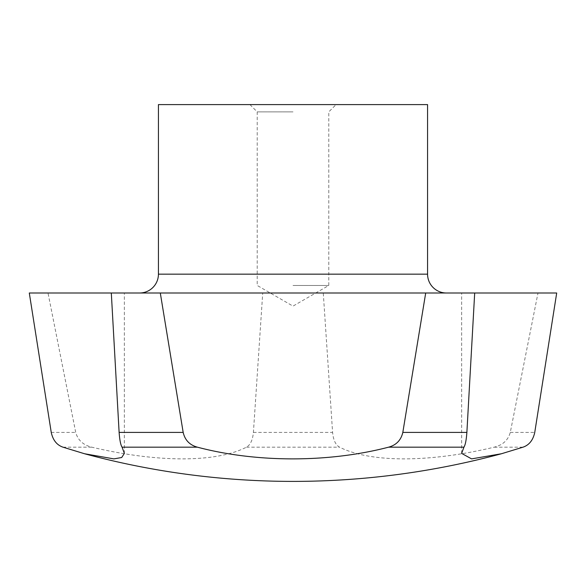 <?xml version="1.0" encoding="UTF-8"?>
<svg xmlns="http://www.w3.org/2000/svg" width="586" height="586" viewBox="0 0 586 586"><rect width="100%" height="100%" fill="white"/><g stroke="black" fill="none" stroke-linecap="round" stroke-linejoin="round"><path stroke-width="0.44" stroke-dasharray="2.93 2.2" d="M262.726 293L48.008 293L75.711 432.402C77.843 440.137 83.19 445.06 91.753 447.169C158.117 462.874 216.424 462.684 246.45 447.169C250.339 445.067 252.661 440.145 253.408 432.402L262.726 293L446.407 293L293 293L323.274 293L332.592 432.402C333.339 440.137 335.661 445.06 339.55 447.169C370.674 462.874 429.406 462.684 494.247 447.169C502.803 445.067 508.15 440.145 510.289 432.402L537.992 293L323.274 293M158.432 104.601L427.568 104.601M293 285.463L328.783 285.463L293 285.463M293 111.882L257.217 111.882L293 111.882M474.689 293L461.643 293L474.689 293M111.311 293L124.357 293L111.311 293M62.98 447.169L91.753 447.169M494.247 447.169L523.02 447.169M29.3 293L48.008 293M537.992 293L556.7 293M158.432 274.16L427.568 274.16M253.408 432.402L332.592 432.402M246.45 447.169L339.55 447.169M51.246 432.402L75.711 432.402M510.289 432.402L534.754 432.402M249.936 104.601L257.217 111.882L257.217 285.463L293 306.119L328.783 285.463L328.783 111.882L336.064 104.601M461.643 453.396L461.643 293M124.357 453.396L124.357 293"/><path stroke-width="0.88" d="M446.407 293A18.84 18.84 0 0 1 427.568 274.16L158.432 274.16A18.84 18.84 0 0 1 139.593 293M427.568 274.16L427.568 104.601L158.432 104.601L158.432 274.16M534.754 432.402C533.084 440.137 529.173 445.06 523.02 447.169L501.462 453.747L471.576 458.882L461.643 453.396L463.929 447.169C465.328 445.067 466.31 440.145 466.881 432.402L474.689 293L556.7 293L534.754 432.402M425.7 293L402.824 432.402C401.044 440.137 396.304 445.06 388.613 447.169C328.358 462.874 256.023 462.684 197.387 447.169C189.703 445.067 184.964 440.145 183.176 432.402L160.3 293L474.689 293M111.311 293L119.119 432.402C119.691 440.137 120.672 445.06 122.071 447.169L124.357 453.396L121.712 457.505L113.889 458.889L84.538 453.747L62.98 447.169C56.835 445.067 52.916 440.145 51.246 432.402L29.3 293L160.3 293M197.387 447.169L122.071 447.169M463.929 447.169L388.613 447.169M183.176 432.402L119.119 432.402M466.881 432.402L402.824 432.402M84.538 453.747A799.604 799.604 0 0 0 501.462 453.747"/></g></svg>
